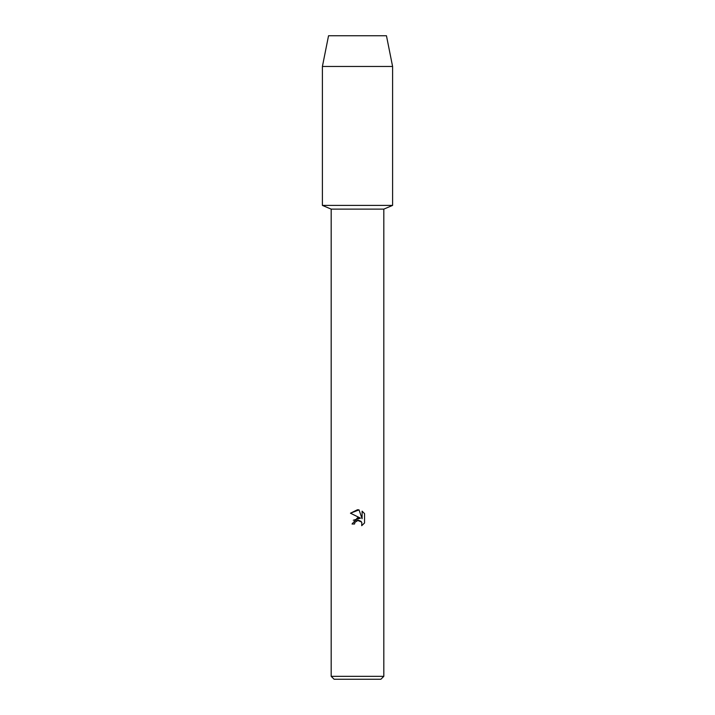 <?xml version="1.0" encoding="UTF-8"?>
<svg xmlns="http://www.w3.org/2000/svg" width="715" height="715" viewBox="0 0 715 715"><rect width="100%" height="100%" fill="white"/><g stroke="black" fill="none" stroke-linecap="round" stroke-linejoin="round"><path stroke-width="1.07" d="M386.457 35.75L328.543 35.75L386.457 35.75L392.598 66.459L392.598 205.402L357.5 205.402L392.598 205.402L383.821 209.12L383.821 676.327L331.179 676.327L334.102 679.25L380.898 679.25L383.821 676.327M331.179 676.327L331.179 209.12L383.821 209.12M359.028 509.893L350.466 513.2L357.5 509.732L359.028 509.893L362.103 518.741L362.103 511.162L364.543 513.629L364.543 522.978L361.71 525.686L361.817 522.549L361.004 521.315L358.322 520.207L354.944 522.299L354.542 524.015L352.048 524.015L357.5 517.794L360.521 518.161L350.457 513.2M354.542 524.015L354.792 522.629M361.71 525.686L364.543 522.978M360.521 518.161L353.299 520.234M356.15 520.895L357.411 520.323M357.437 520.314L361.576 522.057M364.543 513.629L362.103 511.162M328.543 35.75L322.402 66.459L322.402 205.402L357.5 205.402L322.402 205.402L331.179 209.12M322.402 66.459L392.598 66.459"/></g></svg>

